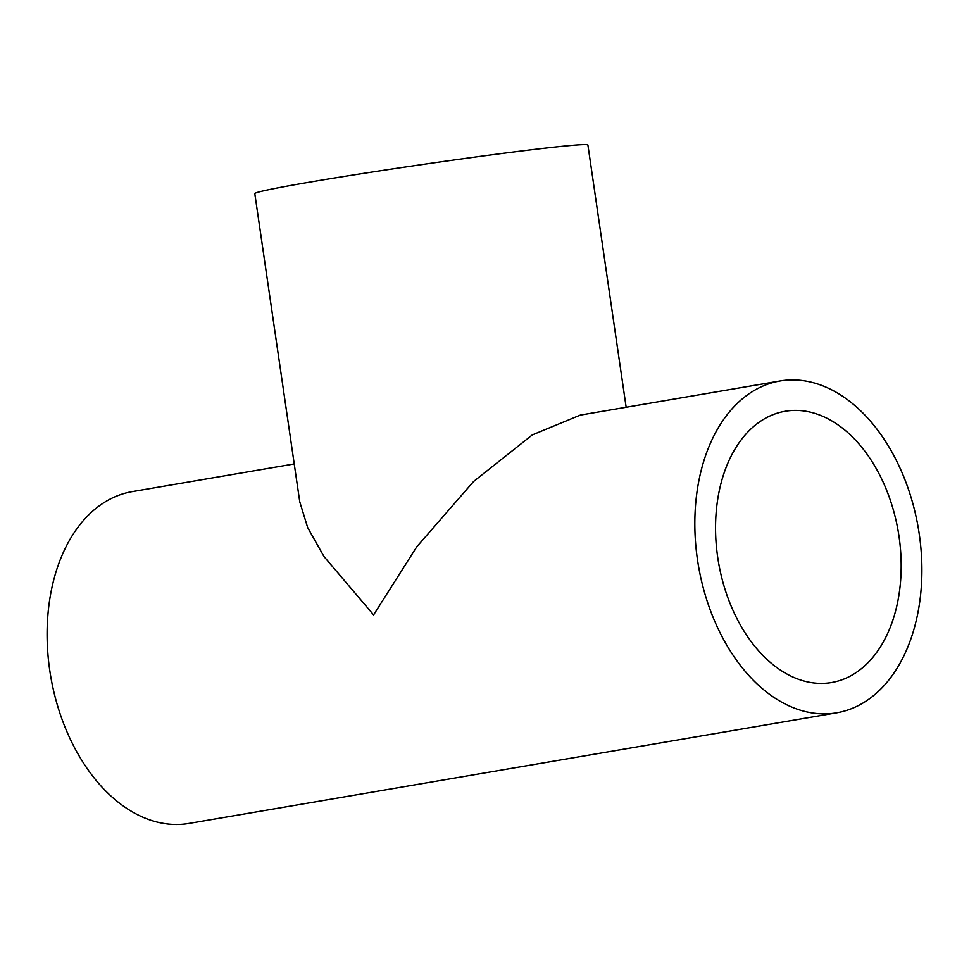 <?xml version="1.0" encoding="UTF-8"?>
<svg xmlns="http://www.w3.org/2000/svg" width="969" height="969" viewBox="0 0 969 969"><rect width="100%" height="100%" fill="white"/><g stroke="black" fill="none" stroke-linecap="round" stroke-linejoin="round"><path stroke-width="1.45" d="M780.033 380.987A168.315 111.532 80.3 0 0 697.922 562.626A168.315 111.532 80.3 0 0 832.65 713.39A168.315 111.532 80.3 0 0 836.695 712.809A168.315 111.532 80.3 0 0 918.806 531.169A168.315 111.532 80.3 0 0 784.078 380.405A168.315 111.532 80.3 0 0 780.033 380.987L580.346 415.083L532.308 434.911L473.599 481.496L416.815 546.734L373.598 614.891L323.925 556.46L307.682 527.596L299.76 501.845L254.799 193.618A168.315 4.615 -8.3 0 1 361.691 173.669A168.315 4.615 -8.3 0 1 545.608 148.1A168.315 4.615 -8.3 0 1 587.904 145.023L626.156 407.259M828.216 683.012A137.598 91.183 80.3 0 0 831.523 682.539A137.598 91.183 80.3 0 0 898.651 534.04A137.598 91.183 80.3 0 0 788.512 410.783A137.598 91.183 80.3 0 0 785.205 411.256A137.598 91.183 80.3 0 0 718.077 559.755A137.598 91.183 80.3 0 0 828.216 683.012M294.225 463.945L132.305 491.61A168.315 111.532 80.3 0 0 50.194 673.249A168.315 111.532 80.3 0 0 184.922 824.013A168.315 111.532 80.3 0 0 188.967 823.432L836.695 712.809"/></g></svg>
